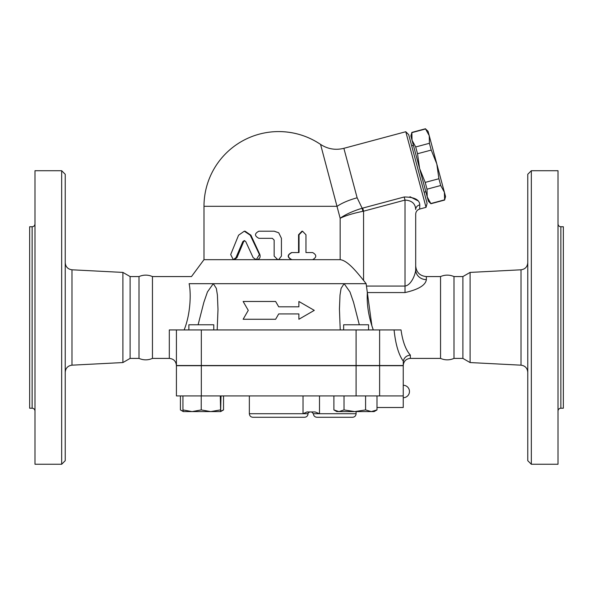 <?xml version="1.0" encoding="UTF-8"?>
<svg xmlns="http://www.w3.org/2000/svg" width="593" height="593" viewBox="0 0 593 593"><rect width="100%" height="100%" fill="white"/><g stroke="black" fill="none" stroke-linecap="round" stroke-linejoin="round"><path stroke-width="0.89" d="M61.672 464.252L65.23 460.694L65.23 174.275L61.672 170.717L61.672 464.252L34.987 464.252L34.987 170.717L61.672 170.717M65.23 372.278C65.601 368.127 67.854 365.755 71.983 365.169L71.983 269.8C67.854 269.215 65.601 266.843 65.23 262.692M169.302 358.402C173.623 358.824 175.995 361.196 176.417 365.518L176.417 329.938L169.302 329.938L169.302 358.402L152.453 358.402C147.968 360.329 143.491 360.329 139.007 358.402L130.112 358.402L122.907 362.56L122.907 272.409L71.983 269.8M122.907 362.56L71.983 365.169M34.987 223.909C34.817 225.636 33.868 226.585 32.141 226.756L32.141 408.214C33.868 408.384 34.817 409.333 34.987 411.06M32.141 408.214L29.65 408.214L29.65 226.756L32.141 226.756M152.453 358.402L152.453 276.568C147.976 274.648 143.491 274.648 139.007 276.568L130.112 276.568L122.907 272.409M139.007 358.402L139.007 276.568M130.112 358.402L130.112 276.568M531.328 464.252L531.328 170.717L527.77 174.275L527.77 460.694L531.328 464.252L558.013 464.252L558.013 170.717L531.328 170.717M470.093 362.56L470.093 272.409L462.888 276.568L462.888 358.402L470.093 362.56L521.017 365.169C525.146 365.755 527.399 368.127 527.77 372.278M558.013 411.06C558.183 409.333 559.132 408.384 560.859 408.214L560.859 226.756C559.132 226.585 558.183 225.636 558.013 223.909M560.859 408.214L563.35 408.214L563.35 226.756L560.859 226.756M180.42 395.939L180.42 409.926L183.296 411.594L182.94 409.926L192.088 411.594L183.281 411.586M182.94 395.939L182.94 409.926M220.277 395.939L220.64 411.594L221.011 395.939M220.841 411.105L223.531 409.926L220.64 411.594L192.088 411.594L201.235 409.926L210.752 411.594L220.277 409.926M333.889 395.939L333.889 409.926L336.765 411.594L338.959 411.594L344.029 409.926L354.807 411.594L338.959 411.594L333.889 409.926M374.124 411.594L354.807 411.594L365.584 409.926L371.292 411.594L377 409.926L374.124 411.594M377 395.939L377 409.926M379.616 395.939L403.24 395.939L403.24 365.696L176.417 365.696L176.417 395.939L379.616 395.939L379.616 365.696M440.547 358.402L440.547 276.568C445.024 274.648 449.509 274.648 453.993 276.568L453.993 358.402C449.509 360.329 445.032 360.329 440.547 358.402L410.356 358.402L410.356 355.066C405.768 349.966 402.662 341.59 401.031 329.938L176.417 329.938M462.888 358.402L453.993 358.402M438.902 178.738L436.804 163.935L444.379 192.214L440.718 185.513L438.902 178.738L425.196 182.407L427.012 189.189L427.197 196.817L419.614 168.545L425.196 182.407M429.406 143.291L429.228 135.664L436.804 163.935L431.222 150.073L429.406 143.291L415.7 146.968L417.516 153.743L419.614 168.545L412.039 140.267L415.7 146.968M444.379 192.214L445.551 196.587L444.617 200.056L444.379 192.214M425.566 128.963L428.05 131.29L429.228 135.664L425.566 128.963L411.861 132.639L412.039 140.267L410.867 135.893L411.861 132.639M430.911 203.733L428.368 201.19L427.197 196.817L430.911 203.733L444.617 200.056M430.852 203.518L444.565 199.841M427.012 189.189L440.718 185.513M417.516 153.743L431.222 150.073M411.683 145.804L413.403 145.344M213.776 329.938L213.776 324.779L188.87 324.779L188.87 329.938M368.549 329.938L368.549 324.779L343.644 324.779L343.644 329.938M201.235 395.939L201.235 409.926M365.584 395.939L365.584 409.926M344.029 395.939L344.029 409.926M377 407.502L403.24 407.502L403.24 395.939M201.338 411.594L192.088 411.594M180.813 410.163L183.133 411.216M223.531 395.939L223.531 409.926M319.501 395.939L319.501 413.729L315.128 411.95L307.048 411.95L303.03 413.729L249.356 413.729C249.564 415.893 250.75 417.079 252.914 417.287L304.505 417.287C306.67 417.079 307.856 415.893 308.063 413.729L303.03 413.729L303.03 395.939M352.538 417.287L316.959 417.287L352.538 417.287C354.703 417.079 355.889 415.893 356.096 413.729L313.4 413.729L311.621 411.95M176.417 365.518L403.24 365.518L403.299 361.174C404.122 357.609 406.472 355.57 410.356 355.066M243.13 301.474L248.267 310.369L243.13 319.264L275.626 319.264L278.71 313.927L298.887 313.927L298.887 319.264L314.29 310.369L298.887 301.474L298.887 306.811L278.71 306.811L275.626 301.474L243.13 301.474M298.887 319.264L298.887 313.927M243.13 319.264L248.267 310.369M298.887 306.811L298.887 301.474M275.626 301.474L278.71 306.811M253.159 257.666L256.272 259.667L259.423 254.553L250.253 235.199L244.286 231.203L238.571 235.199L230.692 254.553L233.286 259.667L235.955 257.666L242.834 241.603L244.286 240.602L245.754 241.603L253.159 257.666M244.286 231.203L245.087 231.203L250.913 235.199L259.867 254.553C260.638 257.421 259.608 259.126 256.791 259.667L278.71 259.556L281.43 256.109L281.43 238.319L278.71 232.775L274.151 231.203L258.896 231.203C254.382 233.575 254.382 235.947 258.896 238.319L272.335 238.319L274.151 240.098L274.151 256.109L277.791 259.667L256.272 259.667M244.694 240.654L243.664 241.603L236.955 257.666L234.339 259.667L256.265 259.667M312.63 252.551C316.803 254.923 316.803 257.295 312.63 259.667L291.934 259.667C287.286 257.295 287.286 254.923 291.934 252.551L299.035 252.551L299.035 234.761L302.526 231.203L305.958 234.761L305.958 252.551L312.63 252.551M311.844 252.551L305.958 252.551M278.71 259.556L291.623 259.667C287.086 257.295 287.086 254.923 291.623 252.551L298.561 252.551L298.561 234.761L301.97 231.203L302.526 231.203M371.915 325.92L373.286 329.938C368.631 316.951 366.652 304.491 367.341 292.564L366.133 283.684L363.561 280.407C356.215 271.305 347.446 260.49 340.152 259.667L291.934 259.667M259.356 231.203L274.255 231.203L278.71 232.775M234.339 259.667L203.992 259.667L203.992 206.297L337.15 206.297A28.464 8.791 165 0 1 357.134 197.803L343.873 148.317C335.542 150.385 327.766 149.08 320.561 144.403A74.718 74.718 0 0 0 278.71 131.579C293.943 131.683 307.893 135.953 320.561 144.403L340.16 218.261C345.645 215.615 353.206 213.302 362.857 211.33L362.16 208.239C352.746 211.13 345.415 214.473 340.152 218.261L340.152 259.667L277.791 259.667M394.086 329.938C395.538 344.192 398.592 354.584 403.24 361.1L403.299 361.174M419.651 209.047C417.161 209.9 415.841 211.619 415.693 214.206L415.693 269.748C415.567 273.899 411.46 285.122 405.019 286.063L405.019 292.564L367.341 292.564L371.878 325.787M405.019 292.564C418.45 289.525 425.566 285.211 426.367 279.629L426.367 276.568C419.881 275.938 416.323 272.38 415.693 265.894L415.693 269.748A10.674 9.873 180 0 0 426.367 279.629M198.106 324.779L203.866 302.311L207.446 291.941L213.295 283.684L189.123 283.684C192.317 274.248 192.317 274.248 189.123 283.684C191.213 293.29 190.553 314.127 184.134 329.938M340.234 329.938L339.433 308.96L340.019 294.98L341.086 288.361L344.125 283.684L213.295 283.684L216.334 288.361L217.401 294.98L217.987 309.457L217.186 329.938M366.133 283.684L344.125 283.684L349.974 291.941L353.554 302.311L359.314 324.779M344.125 283.684L341.086 288.361L340.019 294.98L339.433 309.457M362.857 211.33L363.561 211.19L362.731 208.099L362.16 208.239L357.134 197.803M404.189 196.987L405.019 200.078C411.846 200.486 415.404 203.629 415.693 209.514A5.337 4.759 0 0 1 419.792 204.881C419.533 199.671 414.329 197.039 404.189 196.987L362.731 208.099M415.693 214.206L415.693 269.748M343.873 148.317L405.782 131.728L426.041 207.342L419.651 209.055L419.792 204.881M409.948 196.713L417.628 200.642M426.041 207.342L427.108 203.369L408.688 134.633L405.782 131.728M470.093 272.409L521.017 269.8L521.017 365.169M356.096 365.696L356.096 395.939M201.323 365.696L201.323 395.939M259.867 254.553L259.423 254.553M250.913 235.199L250.253 235.199M236.955 257.666L235.955 257.666M243.664 241.603L242.834 241.603M298.561 234.761L299.035 234.761M379.616 365.518L379.616 329.938M363.561 280.407L363.561 211.19L405.019 200.078L405.019 286.063L366.667 286.063M356.096 365.518L356.096 329.938M201.323 365.518L201.323 329.938M521.017 269.8C525.146 269.215 527.399 266.843 527.77 262.692M462.888 276.568L453.993 276.568M411.801 132.424L425.507 128.748M424.114 192.199L425.833 191.739M403.24 397.718A6.226 6.226 0 0 0 409.466 391.491A6.226 6.226 0 0 0 403.24 385.265M356.096 411.594L356.096 413.729M308.063 413.729C307.597 413.336 308.19 412.743 309.842 411.95M313.4 413.729C313.608 415.893 314.794 417.079 316.959 417.287M249.356 395.939L249.356 413.729M278.71 131.579A74.718 74.718 0 0 0 203.992 206.297M410.356 358.402C406.035 358.824 403.663 361.196 403.24 365.518M440.547 276.568L426.367 276.568M203.992 259.667L191.472 276.568L152.453 276.568M217.987 308.96L217.987 309.457"/></g></svg>
